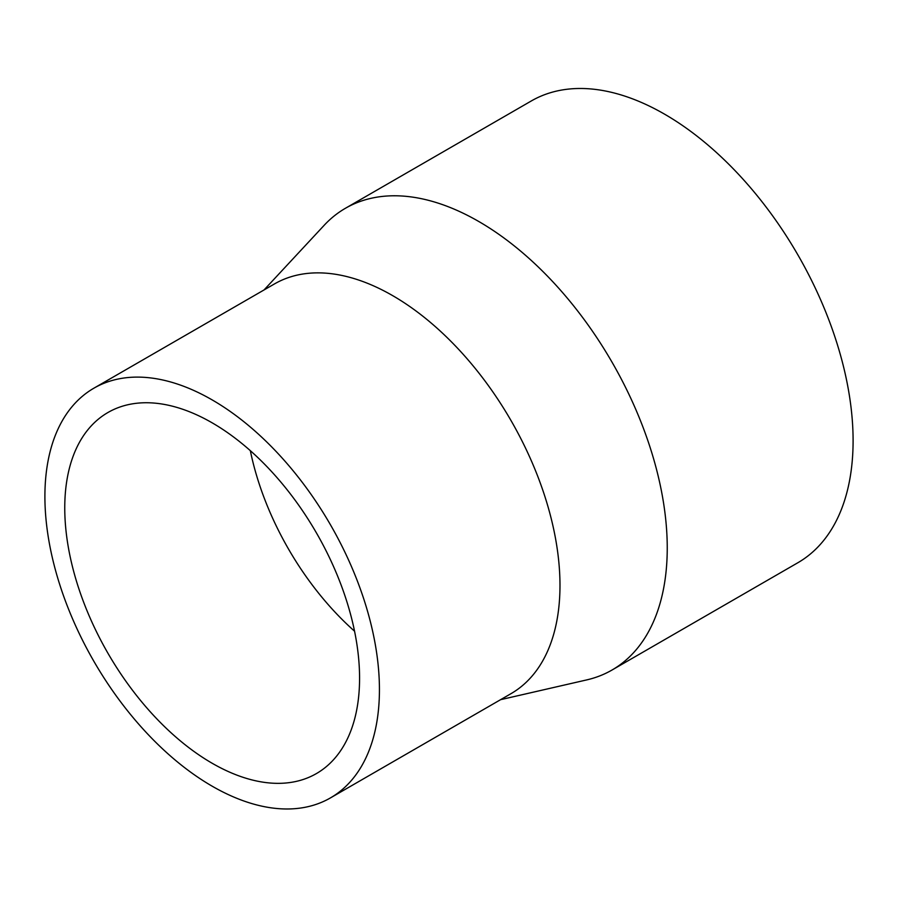 <?xml version="1.0" encoding="UTF-8"?>
<svg xmlns="http://www.w3.org/2000/svg" width="898" height="898" viewBox="0 0 898 898"><rect width="100%" height="100%" fill="white"/><g stroke="black" fill="none" stroke-linecap="round" stroke-linejoin="round"><path stroke-width="1.35" d="M500.579 699.677L586.708 679.909A266.594 153.917 -120 0 0 612.032 670.02L797.884 562.72A266.594 153.917 -120 0 0 797.884 254.886A266.594 153.917 -120 0 0 531.29 100.969L345.438 208.269A266.594 153.917 -120 0 0 324.212 225.252L264.034 289.953M612.032 670.02A266.594 153.917 -120 0 0 612.032 362.186A266.594 153.917 -120 0 0 345.438 208.269M330.442 797.907L510.984 693.671A236.556 136.575 -120 0 0 510.996 420.522A236.556 136.575 -120 0 0 274.44 283.948L93.897 388.183A236.556 136.575 -120 0 0 44.9 496.471A236.556 136.575 -120 0 0 148.159 734.53A236.556 136.575 -120 0 0 330.442 797.907A236.556 136.575 -120 0 0 330.442 524.758A236.556 136.575 -120 0 0 93.897 388.183M64.757 507.942A208.471 120.354 -120 0 0 155.758 717.738A208.471 120.354 -120 0 0 316.399 773.582A208.471 120.354 -120 0 0 316.399 532.862A208.471 120.354 -120 0 0 107.94 412.508A208.471 120.354 -120 0 0 64.757 507.942M250.329 450.661A208.471 120.354 -120 0 0 354.553 631.193"/></g></svg>
